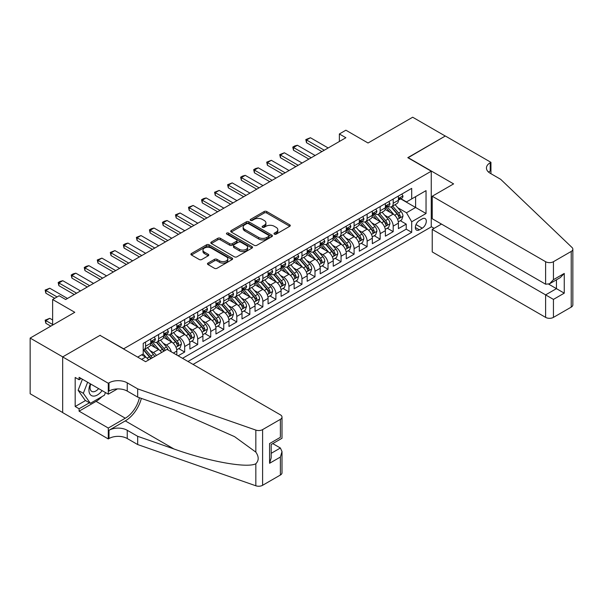 <?xml version="1.0" encoding="UTF-8"?>
<svg xmlns="http://www.w3.org/2000/svg" width="603" height="603" viewBox="0 0 603 603"><rect width="100%" height="100%" fill="white"/><g stroke="black" fill="none" stroke-linecap="round" stroke-linejoin="round"><path stroke-width="0.9" d="M274.365 234.145A1.266 0.731 0 0 0 276.159 234.145L289.749 226.298A1.809 1.048 0 0 0 290.284 225.56A1.809 1.048 0 0 0 289.749 224.821L266.722 211.525A1.809 1.048 0 0 0 264.167 211.525L250.569 219.371A1.266 0.731 0 0 0 250.2 219.891A1.266 0.731 0 0 0 250.569 220.404A1.266 0.731 0 0 0 252.363 220.404L254.119 219.394A5.789 3.339 0 0 1 262.313 219.394L264.227 220.502A5.789 3.339 0 0 1 265.923 222.861A5.789 3.339 0 0 1 264.227 225.228L262.471 226.238A1.266 0.731 0 0 0 262.101 226.758A1.266 0.731 0 0 0 262.471 227.278A1.266 0.731 0 0 0 264.257 227.278L266.021 226.261A5.789 3.339 0 0 1 274.207 226.261L276.129 227.369A5.789 3.339 0 0 1 277.825 229.728A5.789 3.339 0 0 1 276.129 232.095L274.365 233.112A1.266 0.731 0 0 0 273.996 233.625A1.266 0.731 0 0 0 274.365 234.145L274.365 233.112M208.005 263.081A1.809 1.048 0 0 0 207.47 263.82A1.809 1.048 0 0 0 208.005 264.559L214.464 268.29A1.809 1.048 0 0 0 217.02 268.29L232.117 259.569A1.809 1.048 0 0 0 232.645 258.83A1.809 1.048 0 0 0 232.117 258.092L209.09 244.795A1.809 1.048 0 0 0 206.528 244.795L191.437 253.516A1.809 1.048 0 0 0 190.902 254.255A1.809 1.048 0 0 0 191.437 254.994L199.239 259.494A1.809 1.048 0 0 0 201.801 259.494L208.261 255.77A1.809 1.048 0 0 0 208.789 255.031A1.809 1.048 0 0 0 208.261 254.293L204.387 252.054A4.839 2.796 0 0 1 202.97 250.079A4.839 2.796 0 0 1 205.962 247.501A4.839 2.796 0 0 1 211.231 248.104L226.396 256.855A4.839 2.796 0 0 1 227.813 258.83A4.839 2.796 0 0 1 224.821 261.416A4.839 2.796 0 0 1 219.545 260.805L217.02 259.35A1.809 1.048 0 0 0 214.464 259.35L208.005 263.081L208.005 264.559M100.204 335.479L123.668 348.798L431.251 171.214L407.794 157.669L445.263 136.037L412.678 117.223L368.041 143.001L345.881 130.203L339.368 133.972L345.881 137.733L65.667 299.51L59.147 295.749L52.634 299.51L52.634 325.1M100.204 335.253L62.735 356.886L30.15 338.079L74.787 312.301L52.634 299.51M254.247 245.315A1.809 1.048 0 0 0 256.81 245.315L271.908 236.602A1.809 1.048 0 0 0 272.435 235.863A1.809 1.048 0 0 0 271.908 235.125L248.873 221.829A1.809 1.048 0 0 0 246.318 221.829L231.22 230.542A1.809 1.048 0 0 0 230.693 231.281A1.809 1.048 0 0 0 231.22 232.019L254.247 245.315M227.316 234.416A1.266 0.731 0 0 1 228.597 234.597L228.597 233.09L252.009 246.612A1.809 1.048 0 0 1 252.544 247.351A1.809 1.048 0 0 1 252.009 248.089L236.919 256.803A1.809 1.048 0 0 1 234.356 256.803L211.329 243.506L211.329 242.029A1.809 1.048 0 0 0 210.801 242.768A1.809 1.048 0 0 0 211.329 243.506M211.329 242.029L217.789 238.298A1.809 1.048 0 0 1 220.351 238.298L229.69 243.687A1.809 1.048 0 0 0 232.245 243.687L236.534 241.215A1.809 1.048 0 0 0 237.062 240.476A1.809 1.048 0 0 0 236.534 239.738L226.811 234.122A1.266 0.731 0 0 1 226.434 233.61A1.266 0.731 0 0 1 227.218 232.931A1.266 0.731 0 0 1 228.597 233.09M62.667 412.535L30.15 393.759L30.15 338.079M178.141 355.8L184.661 352.039L178.729 348.609M176.174 335.622L179.445 337.514A7.372 4.259 60 0 1 184.661 346.544L189.877 343.537L189.877 349.024L197.694 344.509L191.762 341.087M189.206 328.1L192.478 329.992A7.372 4.259 60 0 1 197.694 339.022L202.91 336.007L202.91 341.502L210.726 336.987L204.794 333.565M202.239 320.577L205.517 322.462A7.372 4.259 60 0 1 210.726 331.492L215.942 328.484L215.942 333.979L223.758 329.464L217.834 326.035M215.279 313.047L218.55 314.939A7.372 4.259 60 0 1 223.758 323.969L228.974 320.962L228.974 326.449L236.791 321.934L230.866 318.512M228.311 305.525L231.582 307.417A7.372 4.259 60 0 1 236.791 316.447L242.007 313.432L242.007 318.927L249.83 314.412L243.898 310.99M241.343 298.003L244.614 299.887A7.372 4.259 60 0 1 249.83 308.917L255.039 305.909L255.039 311.404L262.863 306.889L256.931 303.467M254.376 290.473L257.647 292.365A7.372 4.259 60 0 1 262.863 301.394L268.071 298.387L268.071 303.874L275.895 299.359L269.963 295.937M267.408 282.95L270.679 284.842A7.372 4.259 60 0 1 275.895 293.872L281.111 290.857L281.111 296.352L288.927 291.837L282.995 288.415M280.44 275.428L283.712 277.312A7.372 4.259 60 0 1 288.927 286.342L294.143 283.335L294.143 288.829L301.96 284.315L296.028 280.892M293.473 267.898L296.744 269.79A7.372 4.259 60 0 1 301.96 278.82L307.176 275.812L307.176 281.307L314.992 276.792L309.068 273.363M306.505 260.375L309.784 262.267A7.372 4.259 60 0 1 314.992 271.297L320.208 268.282L320.208 273.777L328.024 269.262L322.1 265.84M319.545 252.853L322.816 254.737A7.372 4.259 60 0 1 328.024 263.767L333.24 260.76L333.24 266.255L341.064 261.74L335.132 258.318M332.577 245.331L335.848 247.215A7.372 4.259 60 0 1 341.064 256.245L346.273 253.237L346.273 258.732L354.097 254.217L348.165 250.788M345.609 237.801L348.881 239.693A7.372 4.259 60 0 1 354.097 248.722L359.305 245.715L359.305 251.202L367.129 246.687L361.197 243.265M358.642 230.278L361.913 232.17A7.372 4.259 60 0 1 367.129 241.2L372.337 238.185L372.337 243.68L380.161 239.165L374.229 235.743M371.674 222.756L374.945 224.64A7.372 4.259 60 0 1 380.161 233.67L385.377 230.663L385.377 236.157L393.194 231.642L393.194 226.148A7.372 4.259 -120 0 0 387.978 217.118L384.706 215.226M387.262 228.213L393.194 231.642M148.617 359.983A7.372 4.259 -120 0 0 145.564 357.074L141.652 354.82M161.649 352.454A7.372 4.259 -120 0 0 158.597 349.552L150.531 344.901M156.433 355.469A7.372 4.259 60 0 0 153.381 352.559L150.109 350.675M176.837 355.046L176.837 351.059A7.372 4.259 -120 0 0 171.629 342.029L163.564 337.371M171.32 351.858A7.372 4.259 60 0 0 166.413 345.037L163.142 343.152M189.877 343.537A7.372 4.259 -120 0 0 184.661 334.507L176.604 329.849M202.91 336.007A7.372 4.259 -120 0 0 197.694 326.977L189.636 322.326M215.942 328.484A7.372 4.259 -120 0 0 210.726 319.454L202.668 314.804M228.974 320.962A7.372 4.259 -120 0 0 223.758 311.932L215.701 307.274M242.007 313.432A7.372 4.259 -120 0 0 236.791 304.402L228.733 299.751M255.039 305.909A7.372 4.259 -120 0 0 249.83 296.88L241.765 292.229M268.071 298.387A7.372 4.259 -120 0 0 262.863 289.357L254.798 284.699M281.111 290.857A7.372 4.259 -120 0 0 275.895 281.827L267.838 277.176M294.143 283.335A7.372 4.259 -120 0 0 288.927 274.305L280.87 269.654M307.176 275.812A7.372 4.259 -120 0 0 301.96 266.782L293.902 262.124M320.208 268.282A7.372 4.259 -120 0 0 314.992 259.252L306.935 254.602M333.24 260.76A7.372 4.259 -120 0 0 328.024 251.73L319.967 247.079M346.273 253.237A7.372 4.259 -120 0 0 341.064 244.207L332.999 239.549M359.305 245.715A7.372 4.259 -120 0 0 354.097 236.685L346.032 232.027M372.337 238.185A7.372 4.259 -120 0 0 367.129 229.155L359.064 224.504M385.377 230.663A7.372 4.259 -120 0 0 380.161 221.633L372.104 216.982M422.258 218.851L419.394 220.502A5.713 3.301 120 0 0 415.655 225.537A5.713 3.301 120 0 0 416.537 230.12A5.713 3.301 120 0 0 419.394 229.833L422.258 228.175A5.713 3.301 120 0 0 425.989 223.14A5.713 3.301 120 0 0 425.115 218.565A5.713 3.301 120 0 0 422.258 218.851M193.066 364.416L431.251 226.901L431.251 171.214M187.985 361.476L411.698 232.321L411.698 221.783L406.49 212.753L397.739 207.703M137.672 357.112L143.213 353.916L143.213 343.378L411.698 188.37L411.698 198.907L426.042 190.631L426.042 213.507L411.698 221.783M153.313 341.69L153.381 341.728A7.372 4.259 60 0 0 157.066 342.089L162.282 339.082A7.372 4.259 -120 0 0 163.805 335.705L163.805 331.492M166.345 334.16L166.413 334.205A7.372 4.259 60 0 0 170.099 334.567L175.315 331.56A7.372 4.259 -120 0 0 176.837 328.183L176.837 323.969M179.377 326.638L179.445 326.675A7.372 4.259 60 0 0 183.131 327.045L188.347 324.03A7.372 4.259 -120 0 0 189.877 320.66L189.877 316.447M192.41 319.115L192.478 319.153A7.372 4.259 60 0 0 196.163 319.515L201.379 316.507A7.372 4.259 -120 0 0 202.91 313.13L202.91 308.917M205.442 311.585L205.517 311.63A7.372 4.259 60 0 0 209.203 311.992L214.412 308.985A7.372 4.259 -120 0 0 215.942 305.608L215.942 301.394M218.482 304.063L218.55 304.1A7.372 4.259 60 0 0 222.236 304.47L227.444 301.455A7.372 4.259 -120 0 0 228.974 298.086L228.974 293.872M231.514 296.54L231.582 296.578A7.372 4.259 60 0 0 235.268 296.94L240.484 293.932A7.372 4.259 -120 0 0 242.007 290.556L242.007 286.342M244.547 289.01L244.614 289.056A7.372 4.259 60 0 0 248.3 289.417L253.516 286.41A7.372 4.259 -120 0 0 255.039 283.033L255.039 278.82M257.579 281.488L257.647 281.526A7.372 4.259 60 0 0 261.333 281.895L266.549 278.887A7.372 4.259 -120 0 0 268.071 275.511L268.071 271.297M270.611 273.966L270.679 274.003A7.372 4.259 60 0 0 274.365 274.373L279.581 271.358A7.372 4.259 -120 0 0 281.111 267.981L281.111 263.767M283.644 266.443L283.712 266.481A7.372 4.259 60 0 0 287.397 266.843L292.613 263.835A7.372 4.259 -120 0 0 294.143 260.458L294.143 256.245M296.676 258.913L296.744 258.951A7.372 4.259 60 0 0 300.437 259.32L305.646 256.313A7.372 4.259 -120 0 0 307.176 252.936L307.176 248.722M309.716 251.391L309.784 251.428A7.372 4.259 60 0 0 313.47 251.798L318.678 248.783A7.372 4.259 -120 0 0 320.208 245.413L320.208 241.192M322.748 243.868L322.816 243.906A7.372 4.259 60 0 0 326.502 244.268L331.71 241.26A7.372 4.259 -120 0 0 333.24 237.884L333.24 233.67M335.781 236.338L335.848 236.384A7.372 4.259 60 0 0 339.534 236.745L344.75 233.738A7.372 4.259 -120 0 0 346.273 230.361L346.273 226.148M348.813 228.816L348.881 228.854A7.372 4.259 60 0 0 352.567 229.223L357.783 226.208A7.372 4.259 -120 0 0 359.305 222.839L359.305 218.625M361.845 221.293L361.913 221.331A7.372 4.259 60 0 0 365.599 221.693L370.815 218.685A7.372 4.259 -120 0 0 372.337 215.309L372.337 211.095M374.878 213.764L374.945 213.809A7.372 4.259 60 0 0 378.631 214.171L383.847 211.163A7.372 4.259 -120 0 0 385.377 207.786L385.377 203.573M182.513 358.318L406.226 229.155L406.226 224.112L398.41 228.627L398.41 223.14A7.372 4.259 -120 0 0 393.194 214.11L385.136 209.452M387.91 206.241L387.978 206.279A7.372 4.259 -120 0 0 391.671 206.648A7.372 4.259 -120 0 0 393.194 203.271L393.194 199.058M391.671 206.648L396.88 203.633A7.372 4.259 -120 0 0 398.41 200.264L398.41 196.05M145.564 342.029L145.564 346.243A7.372 4.259 60 0 1 144.034 349.619A7.372 4.259 60 0 1 143.213 349.913M144.034 349.619L149.25 346.604A7.372 4.259 -120 0 0 150.773 343.235L150.773 339.014M158.597 334.499L158.597 338.72A7.372 4.259 60 0 1 157.066 342.089M171.629 326.977L171.629 331.19A7.372 4.259 60 0 1 170.099 334.567M184.661 319.454L184.661 323.668A7.372 4.259 60 0 1 183.131 327.045M197.694 311.932L197.694 316.145A7.372 4.259 60 0 1 196.163 319.515M210.726 304.402L210.726 308.615A7.372 4.259 60 0 1 209.203 311.992M223.758 296.88L223.758 301.093A7.372 4.259 60 0 1 222.236 304.47M236.791 289.357L236.791 293.571A7.372 4.259 60 0 1 235.268 296.94M249.83 281.827L249.83 286.041A7.372 4.259 60 0 1 248.3 289.417M262.863 274.305L262.863 278.518A7.372 4.259 60 0 1 261.333 281.895M275.895 266.782L275.895 270.996A7.372 4.259 60 0 1 274.365 274.373M288.927 259.252L288.927 263.466A7.372 4.259 60 0 1 287.397 266.843M301.96 251.73L301.96 255.943A7.372 4.259 60 0 1 300.437 259.32M314.992 244.207L314.992 248.421A7.372 4.259 60 0 1 313.47 251.798M328.024 236.678L328.024 240.899A7.372 4.259 60 0 1 326.502 244.268M341.064 229.155L341.064 233.369A7.372 4.259 60 0 1 339.534 236.745M354.097 221.633L354.097 225.846A7.372 4.259 60 0 1 352.567 229.223M367.129 214.11L367.129 218.324A7.372 4.259 60 0 1 365.599 221.693M380.161 206.58L380.161 210.794A7.372 4.259 60 0 1 378.631 214.171M380.161 233.67L380.161 239.165M367.129 241.2L367.129 246.687M354.097 248.722L354.097 254.217M341.064 256.245L341.064 261.74M328.024 263.767L328.024 269.262M314.992 271.297L314.992 276.792M301.96 278.82L301.96 284.315M288.927 286.342L288.927 291.837M275.895 293.872L275.895 299.359M262.863 301.394L262.863 306.889M249.83 308.917L249.83 314.412M236.791 316.447L236.791 321.934M223.758 323.969L223.758 329.464M210.726 331.492L210.726 336.987M197.694 339.022L197.694 344.509M184.661 346.544L184.661 352.039M406.49 212.753L415.61 207.485L415.61 196.653L426.042 190.631M400.686 198.869L426.042 213.507M400.95 198.719L406.49 201.915L411.698 198.907M339.368 133.972L339.368 141.494M400.294 220.69L406.226 224.112M406.226 229.155L411.698 232.321M274.87 234.326L276.129 233.602A5.789 3.339 0 0 0 277.825 231.235L277.825 229.728M265.923 222.861L265.923 224.369A5.789 3.339 0 0 1 264.227 226.728L262.976 227.452M289.749 224.821L289.749 226.298L266.722 213.032A1.809 1.048 0 0 0 264.167 213.032L251.074 220.585M271.878 236.617L248.873 223.336A1.809 1.048 0 0 0 246.318 223.336L231.243 232.034M268.704 236.376A1.266 0.731 0 0 0 269.074 235.863A1.266 0.731 0 0 0 268.704 235.343L248.496 223.675A1.266 0.731 0 0 0 246.702 223.675L244.848 224.746A5.789 3.339 0 0 0 243.152 227.112A5.789 3.339 0 0 0 244.848 229.472L258.664 237.446A5.789 3.339 0 0 0 266.85 237.446L268.704 236.376L268.704 237.884A1.266 0.731 0 0 0 269.074 237.363L269.074 235.863M243.152 227.112L243.152 228.612A5.789 3.339 0 0 0 244.848 230.979L244.848 229.472M268.704 237.884L266.85 238.954A5.789 3.339 0 0 1 258.664 238.954L244.848 230.979M211.351 243.522L217.789 239.806L217.789 238.298M237.062 240.476L237.062 241.984A1.809 1.048 0 0 1 236.534 242.723L232.245 245.195A1.809 1.048 0 0 1 229.69 245.195L220.351 239.806A1.809 1.048 0 0 0 217.789 239.806M228.597 234.597L251.986 248.097M239.376 249.288A4.839 2.796 0 0 0 244.652 249.891A4.839 2.796 0 0 0 247.637 247.313A4.839 2.796 0 0 0 246.22 245.331L240.883 242.248A1.809 1.048 0 0 0 238.321 242.248L234.039 244.728A1.809 1.048 0 0 0 233.504 245.466A1.809 1.048 0 0 0 234.039 246.205L239.376 249.288L239.376 250.788A4.839 2.796 0 0 0 244.652 251.398A4.839 2.796 0 0 0 247.637 248.813L247.637 247.313M233.504 245.466L233.504 246.966A1.809 1.048 0 0 0 234.039 247.705L234.039 246.205M239.376 250.788L234.039 247.705M227.813 258.83L227.813 260.338A4.839 2.796 0 0 1 224.821 262.916A4.839 2.796 0 0 1 219.545 262.313L217.02 260.858A1.809 1.048 0 0 0 214.464 260.858L208.027 264.574M202.97 250.079L202.97 251.587A4.839 2.796 0 0 0 204.387 253.561L204.387 252.054M208.231 255.778L204.387 253.561M232.095 259.584L209.09 246.303A1.809 1.048 0 0 0 206.528 246.303L191.46 255.009L191.437 253.516M398.297 221.844L401.666 219.899L402.97 216.138A4.884 2.819 -120 0 0 401.07 211.555L395.108 204.658M393.917 214.585L387.111 206.701M390.043 212.286L386.093 207.718A11.706 6.761 -120 0 0 385.732 207.311M391 206.912L397.03 213.884A4.884 2.819 60 0 1 398.771 217.253C399.503 218.233 400.023 217.932 400.332 216.349A4.884 2.819 -120 0 0 398.591 212.98L392.636 206.09M391.355 206.799L397.829 214.291A2.487 1.44 60 0 1 398.455 215.263L400.332 216.349M398.771 217.253L399.126 217.826M401.862 194.053L402.97 195.975A4.884 2.819 60 0 1 401.96 198.131L399.48 199.563A4.884 2.819 -120 0 0 400.332 198.44L400.226 198.003M398.568 199.789L398.591 199.789A4.884 2.819 -120 0 0 399.48 199.563M399.699 198.07L400.332 198.44C400.023 197.701 399.503 198.003 398.771 199.344A4.884 2.819 60 0 1 398.41 200.038M324.248 150.222L306.52 139.986L306.52 142.7L305.804 139.572L310.432 137.733L328.16 147.961M321.904 151.579L306.52 142.7M310.432 137.733L306.52 139.986L305.804 139.572M90.352 383.825A11.977 6.919 120 0 0 93.163 396.103A11.977 6.919 120 0 0 102.103 390.608M90.759 384.051A8.201 4.734 120 0 0 91.762 391.392A8.201 4.734 120 0 0 92.96 391.769A8.201 4.734 120 0 0 98.613 388.588M105.465 392.545L104.44 395.191L90.367 403.317L85.151 400.309L78.119 390.299L82.407 379.234M90.367 403.317L83.327 393.307L87.623 382.242M78.119 390.299L83.327 393.307M441.486 224.075L432.23 229.419L432.23 251.918L545.617 317.382L545.617 294.882L556.441 288.641L556.441 279.822M432.23 229.419L553.441 299.397L553.441 317.382L571.229 307.115L571.229 251.428A5.533 3.196 0 0 0 572.85 249.175A5.533 3.196 0 0 0 572.051 247.524L500.656 179.302L490.231 173.287A12.904 7.447 180 0 1 486.448 168.018A12.904 7.447 180 0 1 490.231 162.75L490.948 162.335L445.331 135.999L407.99 157.782M407.99 157.556L453.607 183.892L432.23 196.239L545.617 261.702A5.533 3.196 0 0 0 553.441 261.702L571.229 251.428M490.948 162.335L490.948 173.249L490.556 173.476M431.251 226.675L434.122 228.326M432.23 196.239L432.23 218.738L545.617 284.201L545.617 261.702M572.85 249.175L572.85 304.854A5.533 3.196 180 0 1 571.229 307.115M553.441 317.382A5.533 3.196 180 0 1 545.617 317.382M488.603 172.134A12.904 7.447 180 0 1 490.231 170.988L490.231 162.75M548.745 284.201L564.257 293.156L553.441 299.397M553.441 261.702L553.441 279.686L549.529 283.809L545.617 284.201M553.441 279.686L564.257 273.438L560.345 277.568L549.529 283.809M167.001 349.363L280.387 414.826A5.533 3.196 -0 0 1 282.008 417.088A5.533 3.196 -0 0 1 280.387 419.341L262.599 429.615L262.599 485.302A5.533 3.196 180 0 1 255.83 485.777L137.672 444.554L127.248 438.532A12.904 7.447 -0 0 0 109 438.532L108.284 438.946L62.667 412.61L62.667 356.923L100.008 335.366L145.624 361.702L167.001 349.363M137.672 444.554L137.672 436.316L173.905 448.956C208.532 461.431 247.215 468.425 255.83 463.752C258.966 460.541 258.966 456.659 255.83 452.107L234.575 436.655L173.905 409.746L137.672 397.106L127.248 391.091A12.904 7.447 -0 0 0 109 391.091L109 382.852L108.284 383.259L62.667 356.923M137.672 397.106L137.672 388.867L127.248 382.852A12.904 7.447 -0 0 0 109 382.852M173.905 448.956L125.296 420.886L109 430.293A12.904 7.447 -0 0 1 127.248 430.293L137.672 436.316M280.387 475.028L280.387 457.044L282.008 451.594L282.008 472.767A5.533 3.196 180 0 1 280.387 475.028L262.599 485.302M255.83 452.107L255.83 430.09L137.672 388.867M101.847 396.691A20.736 11.97 -60 0 1 96.096 401.364L79.091 411.178L79.091 408.774L89.455 402.789M81.179 378.526L79.091 379.724L75.179 377.47L75.179 406.512L79.091 408.774M79.091 379.724L79.091 377.32L108.284 394.174L108.284 383.259M108.284 438.946L108.284 428.04L125.296 418.218A20.736 11.97 120 0 0 139.406 397.716M79.091 411.178L108.284 428.04M272.76 443.604L280.387 448.014L282.008 451.594M125.296 420.886A24.007 13.861 120 0 0 141.351 398.387M117.389 388.92L108.284 394.174M255.83 430.09A5.533 3.196 -0 0 0 262.599 429.615M75.179 406.512L85.543 400.535M280.387 457.044L269.571 463.292L271.192 457.843L271.192 444.509L282.008 438.26L282.008 417.088M269.571 463.292L269.571 443.574C271.682 444.795 271.682 444.795 269.571 443.574L280.387 437.326C282.498 438.547 282.498 438.547 280.387 437.326L280.387 419.341M385.264 229.374L388.634 227.429L389.937 223.66A4.884 2.819 -120 0 0 388.03 219.077L382.076 212.181M380.885 222.108L374.079 214.231M377.011 219.816L373.061 215.241A11.706 6.761 -120 0 0 372.699 214.834M377.968 214.434L383.99 221.407A4.884 2.819 60 0 1 385.732 224.776C386.47 225.756 386.99 225.454 387.299 223.871A4.884 2.819 -120 0 0 385.558 220.51L379.604 213.613M378.322 214.321L384.797 221.814A2.487 1.44 60 0 1 385.423 222.786L387.299 223.871M385.732 224.776L386.093 225.356M372.232 236.896L375.601 234.951L376.905 231.19A4.884 2.819 -120 0 0 374.998 226.6L369.044 219.711M367.853 229.63L361.046 221.753M363.978 227.339L360.029 222.763A11.706 6.761 -120 0 0 359.667 222.356M364.936 221.964L370.958 228.936A4.884 2.819 60 0 1 372.699 232.298C373.438 233.278 373.958 232.984 374.267 231.394A4.884 2.819 -120 0 0 372.526 228.032L366.571 221.135M365.29 221.844L371.765 229.344A2.487 1.44 60 0 1 372.39 230.316L374.267 231.394M372.699 232.298L373.053 232.879M359.2 244.419L362.569 242.474L363.865 238.713A4.884 2.819 -120 0 0 361.966 234.13L356.011 227.233M354.82 237.16L348.014 229.276M350.946 234.861L346.996 230.293A11.706 6.761 -120 0 0 346.635 229.886M351.903 229.487L357.926 236.459A4.884 2.819 60 0 1 359.667 239.821C360.406 240.808 360.926 240.507 361.235 238.924A4.884 2.819 -120 0 0 359.494 235.554L353.539 228.665M352.258 229.374L358.732 236.866A2.487 1.44 60 0 1 359.358 237.838L361.235 238.924M359.667 239.821L360.021 240.401M346.167 251.948L349.529 250.004L350.833 246.235A4.884 2.819 -120 0 0 348.933 241.652L342.979 234.755M341.788 244.682L334.982 236.806M337.914 242.391L333.964 237.816A11.706 6.761 -120 0 0 333.602 237.409M338.871 237.009L344.893 243.981A4.884 2.819 60 0 1 346.635 247.351C347.366 248.33 347.893 248.029 348.195 246.446A4.884 2.819 -120 0 0 346.454 243.084L340.499 236.188M339.225 236.896L345.692 244.388A2.487 1.44 60 0 1 346.326 245.361L348.195 246.446M346.635 247.351L346.989 247.931M388.829 201.575L389.937 203.497A4.884 2.819 60 0 1 388.927 205.661L386.448 207.085A4.884 2.819 -120 0 0 387.299 205.962L387.194 205.533M385.536 207.319L385.558 207.319A4.884 2.819 -120 0 0 386.448 207.085M386.666 205.6L387.299 205.962C386.99 205.224 386.47 205.525 385.732 206.867A4.884 2.819 60 0 1 385.377 207.56M311.216 157.745L293.488 147.516L293.488 150.222L292.772 147.102L294.724 145.971L297.4 145.255L315.128 155.491M308.872 159.102L293.488 150.222M297.4 145.255L293.488 147.516L292.772 147.102M375.797 209.105L376.905 211.02A4.884 2.819 60 0 1 375.888 213.183L373.415 214.615A4.884 2.819 -120 0 0 374.267 213.485L374.161 213.055M372.503 214.841L372.526 214.841A4.884 2.819 -120 0 0 373.415 214.615M373.634 213.123L374.267 213.485C373.958 212.753 373.438 213.055 372.699 214.389A4.884 2.819 60 0 1 372.337 215.083M298.184 165.275L280.455 155.039L280.455 157.745L279.739 154.624L284.367 152.778L302.088 163.014M295.832 166.624L280.455 157.745M284.367 152.778L280.455 155.039L279.739 154.624M362.765 216.628L363.865 218.55A4.884 2.819 60 0 1 362.855 220.706L360.383 222.138A4.884 2.819 -120 0 0 361.235 221.015L361.129 220.577M359.471 222.364L359.494 222.364A4.884 2.819 -120 0 0 360.383 222.138M360.602 220.645L361.235 221.015C360.926 220.276 360.406 220.577 359.667 221.912A4.884 2.819 60 0 1 359.305 222.613M285.151 172.797L267.423 162.561L267.423 165.275L266.707 162.147L271.335 160.308L289.056 170.536M282.799 174.154L267.423 165.275M271.335 160.308L267.423 162.561L266.707 162.147M349.725 224.15L350.833 226.072A4.884 2.819 60 0 1 349.823 228.236L347.351 229.66A4.884 2.819 -120 0 0 348.195 228.537L348.097 228.1M346.439 229.894L346.454 229.894A4.884 2.819 -120 0 0 347.351 229.66M347.569 228.175L348.195 228.537C347.893 227.798 347.373 228.1 346.635 229.441A4.884 2.819 60 0 1 346.273 230.135M272.111 180.32L254.391 170.084L254.391 172.797L253.675 169.677L255.627 168.546L258.303 167.83L276.023 178.066M269.767 181.676L254.391 172.797M258.303 167.83L254.391 170.084L253.675 169.677M333.135 259.471L336.497 257.526L337.801 253.765A4.884 2.819 -120 0 0 335.901 249.175L329.947 242.278M328.756 252.205L321.949 244.328M324.881 249.913L320.932 245.338A11.706 6.761 -120 0 0 320.562 244.931M325.839 244.532L331.861 251.511A4.884 2.819 60 0 1 333.602 254.873C334.333 255.853 334.853 255.551 335.162 253.969A4.884 2.819 -120 0 0 333.421 250.607L327.467 243.71M326.193 244.419L332.66 251.911A2.487 1.44 60 0 1 333.293 252.891L335.162 253.969M333.602 254.873L333.956 255.453M336.693 231.68L337.801 233.595A4.884 2.819 60 0 1 336.791 235.758L334.318 237.19A4.884 2.819 -120 0 0 335.162 236.059L335.064 235.63M333.406 237.416L333.421 237.416A4.884 2.819 -120 0 0 334.318 237.19M334.537 235.698L335.162 236.059C334.861 235.328 334.333 235.63 333.602 236.964A4.884 2.819 60 0 1 333.24 237.657M259.079 187.842L241.358 177.614L241.358 180.32L240.642 177.199L242.594 176.068L245.263 175.352L262.991 185.588M256.735 189.199L241.358 180.32M245.263 175.352L241.358 177.614L240.642 177.199M320.095 266.993L323.464 265.049L324.768 261.287A4.884 2.819 -120 0 0 322.869 256.705L316.914 249.808M315.716 259.735L308.909 251.85M311.849 257.436L307.892 252.868A11.706 6.761 -120 0 0 307.53 252.453M312.806 252.062L318.829 259.034A4.884 2.819 60 0 1 320.57 262.395C321.301 263.383 321.821 263.081 322.13 261.498A4.884 2.819 -120 0 0 320.389 258.129L314.434 251.232M313.161 251.948L319.628 259.441A2.487 1.44 60 0 1 320.253 260.413L322.13 261.498M320.57 262.395L320.924 262.976M323.66 239.203L324.768 241.117A4.884 2.819 60 0 1 323.758 243.28L321.278 244.712A4.884 2.819 -120 0 0 322.13 243.589L322.032 243.152M320.374 244.939L320.389 244.939A4.884 2.819 -120 0 0 321.278 244.712M321.505 243.22L322.13 243.589C321.821 242.851 321.301 243.152 320.57 244.486A4.884 2.819 60 0 1 320.208 245.187M246.047 195.372L228.326 185.136L228.326 187.842L227.602 184.722L232.23 182.882L249.959 193.111M243.702 196.721L228.326 187.842M232.23 182.882L228.326 185.136L227.602 184.722M307.063 274.516L310.432 272.571L311.736 268.81A4.884 2.819 -120 0 0 309.836 264.227L303.882 257.33M302.683 267.257L295.877 259.38M298.809 264.966L294.859 260.39A11.706 6.761 -120 0 0 294.498 259.983M299.766 259.584L305.796 266.556A4.884 2.819 60 0 1 307.538 269.925C308.269 270.905 308.789 270.604 309.098 269.021A4.884 2.819 -120 0 0 307.357 265.652L301.402 258.762M300.121 259.471L306.595 266.963A2.487 1.44 60 0 1 307.221 267.936L309.098 269.021M307.538 269.925L307.892 270.506M310.628 246.725L311.736 248.647A4.884 2.819 60 0 1 310.726 250.803L308.246 252.235A4.884 2.819 -120 0 0 309.098 251.112L308.992 250.675M307.334 252.469L307.357 252.469A4.884 2.819 -120 0 0 308.246 252.235M308.465 250.75L309.098 251.112C308.789 250.373 308.269 250.675 307.538 252.016A4.884 2.819 60 0 1 307.176 252.71M233.014 202.894L215.286 192.659L215.286 195.372L214.57 192.244L219.198 190.405L236.926 200.641M230.67 204.251L215.286 195.372M219.198 190.405L215.286 192.659L214.57 192.244M294.03 282.046L297.4 280.101L298.704 276.34A4.884 2.819 -120 0 0 296.797 271.749L290.842 264.853M289.651 274.78L282.845 266.903M285.777 272.488L281.827 267.913A11.706 6.761 -120 0 0 281.465 267.506M286.734 267.106L292.757 274.086A4.884 2.819 60 0 1 294.498 277.448C295.236 278.428 295.756 278.126 296.065 276.543A4.884 2.819 -120 0 0 294.324 273.182L288.37 266.285M287.088 266.993L293.563 274.486A2.487 1.44 60 0 1 294.189 275.465L296.065 276.543M294.498 277.448L294.859 278.028M297.596 254.255L298.704 256.169A4.884 2.819 60 0 1 297.694 258.333L295.214 259.757A4.884 2.819 -120 0 0 296.065 258.634L295.96 258.205M294.302 259.991L294.324 259.991A4.884 2.819 -120 0 0 295.214 259.757M295.432 258.272L296.065 258.634C295.756 257.903 295.236 258.205 294.498 259.539A4.884 2.819 60 0 1 294.143 260.232M219.982 210.417L202.254 200.188L202.254 202.894L201.538 199.774L203.497 198.643L206.166 197.927L223.894 208.163M217.638 211.774L202.254 202.894M206.166 197.927L202.254 200.188L201.538 199.774M280.998 289.568L284.367 287.623L285.671 283.862A4.884 2.819 -120 0 0 283.764 279.272L277.81 272.383M276.619 282.31L269.812 274.425M272.744 280.011L268.795 275.435A11.706 6.761 -120 0 0 268.433 275.028M273.702 274.636L279.724 281.609A4.884 2.819 60 0 1 281.465 284.97C282.204 285.958 282.724 285.656 283.033 284.073A4.884 2.819 -120 0 0 281.292 280.704L275.337 273.807M274.056 274.523L280.531 282.016A2.487 1.44 60 0 1 281.156 282.988L283.033 284.073M281.465 284.97L281.82 285.551M284.563 261.777L285.671 263.692A4.884 2.819 60 0 1 284.661 265.855L282.181 267.287A4.884 2.819 -120 0 0 283.033 266.164L282.928 265.727M281.269 267.513L281.292 267.513A4.884 2.819 -120 0 0 282.181 267.287M282.4 265.795L283.033 266.164C282.724 265.426 282.204 265.727 281.465 267.061A4.884 2.819 60 0 1 281.111 267.762M206.95 217.947L189.221 207.711L189.221 210.417L188.505 207.296L193.133 205.457L210.854 215.686M204.598 219.296L189.221 210.417M193.133 205.457L189.221 207.711L188.505 207.296M267.966 297.091L271.335 295.146L272.639 291.385A4.884 2.819 -120 0 0 270.732 286.802L264.777 279.905M263.586 289.832L256.78 281.948M259.712 287.533L255.762 282.965A11.706 6.761 -120 0 0 255.401 282.558M260.669 282.159L266.692 289.131A4.884 2.819 60 0 1 268.433 292.5C269.172 293.48 269.692 293.179 270.001 291.596A4.884 2.819 -120 0 0 268.26 288.226L262.305 281.337M261.024 282.046L267.498 289.538A2.487 1.44 60 0 1 268.124 290.51L270.001 291.596M268.433 292.5L268.787 293.073M271.531 269.3L272.639 271.222A4.884 2.819 60 0 1 271.621 273.378L269.149 274.81A4.884 2.819 -120 0 0 270.001 273.687L269.895 273.249M268.237 275.036L268.26 275.036A4.884 2.819 -120 0 0 269.149 274.81M269.368 273.325L270.001 273.687C269.692 272.948 269.172 273.249 268.433 274.591A4.884 2.819 60 0 1 268.071 275.285M193.917 225.469L176.189 215.233L176.189 217.947L175.473 214.819L180.101 212.98L197.822 223.208M191.566 226.826L176.189 217.947M180.101 212.98L176.189 215.233L175.473 214.819M254.933 304.621L258.303 302.676L259.599 298.907A4.884 2.819 -120 0 0 257.7 294.324L251.745 287.427M250.554 297.354L243.748 289.478M246.68 295.063L242.73 290.488A11.706 6.761 -120 0 0 242.368 290.081M247.637 289.681L253.659 296.661A4.884 2.819 60 0 1 255.401 300.023C256.132 301.003 256.659 300.701 256.968 299.118A4.884 2.819 -120 0 0 255.22 295.756L249.265 288.86M247.991 289.568L254.466 297.06A2.487 1.44 60 0 1 255.092 298.033L256.968 299.118M255.401 300.023L255.755 300.603M258.491 276.822L259.599 278.744A4.884 2.819 60 0 1 258.589 280.908L256.117 282.332A4.884 2.819 -120 0 0 256.968 281.209L256.863 280.779M255.205 282.566L255.22 282.566A4.884 2.819 -120 0 0 256.117 282.332M256.335 280.847L256.968 281.209C256.659 280.478 256.139 280.772 255.401 282.114A4.884 2.819 60 0 1 255.039 282.807M180.877 232.992L163.157 222.763L163.157 225.469L162.441 222.349L164.393 221.218L167.069 220.502L184.789 230.738M178.533 234.348L163.157 225.469M167.069 220.502L163.157 222.763L162.441 222.349M241.901 312.143L245.263 310.198L246.567 306.437A4.884 2.819 -120 0 0 244.667 301.847L238.713 294.957M237.522 304.884L230.715 297M233.647 302.585L229.698 298.01A11.706 6.761 -120 0 0 229.336 297.603M234.605 297.211L240.627 304.183A4.884 2.819 60 0 1 242.368 307.545C243.099 308.532 243.62 308.231 243.929 306.641A4.884 2.819 -120 0 0 242.187 303.279L236.233 296.382M234.959 297.098L241.426 304.59A2.487 1.44 60 0 1 242.059 305.563L243.929 306.641M242.368 307.545L242.723 308.125M245.459 284.352L246.567 286.267A4.884 2.819 60 0 1 245.557 288.43L243.084 289.862A4.884 2.819 -120 0 0 243.929 288.731L243.831 288.302M242.172 290.088L242.187 290.088A4.884 2.819 -120 0 0 243.084 289.862M243.303 288.37L243.929 288.731C243.627 288 243.099 288.302 242.368 289.636A4.884 2.819 60 0 1 242.007 290.329M167.845 240.522L150.124 230.286L150.124 232.992L149.408 229.871L151.361 228.741L154.029 228.024L171.757 238.26M165.501 241.871L150.124 232.992M154.029 228.024L150.124 230.286L149.408 229.871M228.861 319.665L232.23 317.721L233.534 313.959A4.884 2.819 -120 0 0 231.635 309.377L225.68 302.48M224.482 312.407L217.675 304.523M220.615 310.108L216.665 305.54A11.706 6.761 -120 0 0 216.296 305.133M221.572 304.734L227.595 311.706A4.884 2.819 60 0 1 229.336 315.075C230.067 316.055 230.587 315.753 230.896 314.171A4.884 2.819 -120 0 0 229.155 310.801L223.2 303.912M221.927 304.621L228.394 312.113A2.487 1.44 60 0 1 229.019 313.085L230.896 314.171M229.336 315.075L229.69 315.648M232.426 291.875L233.534 293.797A4.884 2.819 60 0 1 232.524 295.952L230.044 297.385A4.884 2.819 -120 0 0 230.896 296.261L230.798 295.824M229.14 297.611L229.155 297.611A4.884 2.819 -120 0 0 230.044 297.385M230.271 295.892L230.896 296.261C230.595 295.523 230.067 295.824 229.336 297.166A4.884 2.819 60 0 1 228.974 297.859M154.813 248.044L137.092 237.808L137.092 240.522L136.368 237.394L140.996 235.554L158.725 245.783M152.469 249.401L137.092 240.522M140.996 235.554L137.092 237.808L136.368 237.394M215.829 327.195L219.198 325.251L220.502 321.482A4.884 2.819 -120 0 0 218.603 316.899L212.648 310.002M211.449 319.929L204.643 312.053M207.575 317.638L203.626 313.063A11.706 6.761 -120 0 0 203.264 312.656M208.532 312.256L214.562 319.228A4.884 2.819 60 0 1 216.304 322.597C217.035 323.577 217.555 323.276 217.864 321.693A4.884 2.819 -120 0 0 216.123 318.331L210.168 311.434M208.887 312.143L215.361 319.635A2.487 1.44 60 0 1 215.987 320.608L217.864 321.693M216.304 322.597L216.658 323.178M219.394 299.397L220.502 301.319A4.884 2.819 60 0 1 219.492 303.482L217.012 304.907A4.884 2.819 -120 0 0 217.864 303.784L217.758 303.354M216.1 305.141L216.123 305.141A4.884 2.819 -120 0 0 217.012 304.907M217.231 303.422L217.864 303.784C217.555 303.045 217.035 303.347 216.304 304.688A4.884 2.819 60 0 1 215.942 305.382M141.78 255.566L124.052 245.338L124.052 248.044L123.336 244.924L125.296 243.793L127.964 243.077L145.692 253.313M139.436 256.923L124.052 248.044M127.964 243.077L124.052 245.338L123.336 244.924M202.796 334.718L206.166 332.773L207.47 329.012A4.884 2.819 -120 0 0 205.563 324.422L199.608 317.532M198.417 327.452L191.611 319.575M194.543 325.16L190.593 320.585A11.706 6.761 -120 0 0 190.231 320.178M195.5 319.786L201.523 326.758A4.884 2.819 60 0 1 203.264 330.12C204.002 331.1 204.523 330.806 204.832 329.215A4.884 2.819 -120 0 0 203.09 325.854L197.136 318.957M195.854 319.665L202.329 327.165A2.487 1.44 60 0 1 202.955 328.138L204.832 329.215M203.264 330.12L203.626 330.7M206.362 306.927L207.47 308.842A4.884 2.819 60 0 1 206.46 311.005L203.98 312.437A4.884 2.819 -120 0 0 204.832 311.306L204.726 310.877M203.068 312.663L203.09 312.663A4.884 2.819 -120 0 0 203.98 312.437M204.198 310.944L204.832 311.306C204.523 310.575 204.002 310.877 203.264 312.211A4.884 2.819 60 0 1 202.91 312.904M128.748 263.096L111.02 252.861L111.02 255.566L110.304 252.446L114.932 250.599L132.66 260.835M126.404 264.446L111.02 255.566M114.932 250.599L111.02 252.861L110.304 252.446M189.764 342.24L193.133 340.296L194.437 336.534A4.884 2.819 -120 0 0 192.53 331.952L186.576 325.055M185.385 334.982L178.578 327.097M181.511 332.683L177.561 328.115A11.706 6.761 -120 0 0 177.199 327.708M182.468 327.308L188.49 334.281A4.884 2.819 60 0 1 190.231 337.642C190.97 338.63 191.49 338.328 191.799 336.745A4.884 2.819 -120 0 0 190.058 333.376L184.103 326.487M182.822 327.195L189.297 334.688A2.487 1.44 60 0 1 189.922 335.66L191.799 336.745M190.231 337.642L190.593 338.223M193.329 314.449L194.437 316.371A4.884 2.819 60 0 1 193.427 318.527L190.947 319.959A4.884 2.819 -120 0 0 191.799 318.836L191.694 318.399M190.035 320.185L190.058 320.185A4.884 2.819 -120 0 0 190.947 319.959M191.166 318.467L191.799 318.836C191.49 318.098 190.97 318.399 190.231 319.733A4.884 2.819 60 0 1 189.877 320.434M115.716 270.619L97.987 260.383L97.987 263.096L97.271 259.968L101.899 258.129L119.628 268.358M113.372 271.976L97.987 263.096M101.899 258.129L97.987 260.383L97.271 259.968M176.732 349.77L180.101 347.825L181.405 344.057A4.884 2.819 -120 0 0 179.498 339.474L173.543 332.577M172.352 342.504L165.546 334.627M168.478 340.213L164.529 335.637A11.706 6.761 -120 0 0 164.167 335.23M169.435 334.831L175.458 341.803A4.884 2.819 60 0 1 177.199 345.172C177.938 346.152 178.458 345.851 178.767 344.268A4.884 2.819 -120 0 0 177.026 340.906L171.071 334.009M169.79 334.718L176.264 342.21A2.487 1.44 60 0 1 176.89 343.182L178.767 344.268M177.199 345.172L177.553 345.753M180.297 321.972L181.405 323.894A4.884 2.819 60 0 1 180.387 326.057L177.915 327.482A4.884 2.819 -120 0 0 178.767 326.359L178.661 325.921M177.003 327.715L177.026 327.715A4.884 2.819 -120 0 0 177.915 327.482M178.134 325.997L178.767 326.359C178.458 325.62 177.938 325.921 177.199 327.263A4.884 2.819 60 0 1 176.837 327.957M102.683 278.141L84.955 267.905L84.955 270.619L84.239 267.498L86.191 266.368L88.867 265.652L106.588 275.888M100.332 279.498L84.955 270.619M88.867 265.652L84.955 267.905L84.239 267.498M168.116 350.004A4.884 2.819 -120 0 0 166.466 346.996L160.511 340.1M159.32 350.026L152.514 342.15M155.446 347.735L151.496 343.16A11.706 6.761 -120 0 0 151.134 342.753M165.237 350.381A4.884 2.819 -120 0 0 163.993 348.428L158.031 341.532M156.757 342.24L163.232 349.74A2.487 1.44 60 0 1 163.858 350.712L164.265 350.946M156.403 342.353L162.426 349.333A4.884 2.819 60 0 1 163.677 351.285M167.265 329.502L168.365 331.416A4.884 2.819 60 0 1 167.355 333.58L164.883 335.012A4.884 2.819 -120 0 0 165.735 333.881L165.629 333.451M163.971 335.238L163.993 335.238A4.884 2.819 -120 0 0 164.883 335.012M165.101 333.519L165.735 333.881C165.426 333.15 164.905 333.451 164.167 334.786A4.884 2.819 60 0 1 163.805 335.479M89.643 285.664L71.923 275.435L71.923 278.141L71.207 275.021L73.159 273.89L75.835 273.174L93.555 283.41M87.299 287.02L71.923 278.141M75.835 273.174L71.923 275.435L71.207 275.021M154.685 356.479A4.884 2.819 -120 0 0 153.433 354.526L147.479 347.63M146.288 357.556L143.167 353.946M142.414 355.257L141.909 354.67M152.205 357.903A4.884 2.819 -120 0 0 150.954 355.951L144.999 349.054M143.725 349.77L150.192 357.262A2.487 1.44 60 0 1 150.825 358.235L151.232 358.468M143.371 349.883L149.393 356.855A4.884 2.819 60 0 1 150.644 358.808M154.225 337.024L155.333 338.939A4.884 2.819 60 0 1 154.323 341.102L151.85 342.534A4.884 2.819 -120 0 0 152.695 341.411L152.597 340.974M150.938 342.76L150.954 342.76A4.884 2.819 -120 0 0 151.85 342.534M152.069 341.042L152.695 341.411C152.393 340.672 151.873 340.974 151.134 342.308A4.884 2.819 60 0 1 150.773 343.009M76.611 293.194L58.89 282.958L58.89 285.664L58.174 282.543L60.127 281.413L62.795 280.704L80.523 290.932M74.267 294.543L58.89 285.664M62.795 280.704L58.89 282.958L58.174 282.543M52.634 319.982L49.763 318.324L45.858 320.585L52.634 324.497M45.858 323.291L45.142 320.17L45.858 320.585L45.858 323.291L50.81 326.148M45.142 320.17L49.763 318.324M57.066 296.955L45.858 290.48L45.858 293.194L45.142 290.066L49.763 288.226L67.491 298.462M54.715 298.312L45.858 293.194M49.763 288.226L45.858 290.48L45.142 290.066M141.584 359.373L145.564 357.074M153.381 352.559L158.597 349.552M166.413 345.037L171.629 342.029M179.445 337.514L184.661 334.507M192.478 329.992L197.694 326.977M205.517 322.462L210.726 319.454M218.55 314.939L223.758 311.932M231.582 307.417L236.791 304.402M244.614 299.887L249.83 296.88M257.647 292.365L262.863 289.357M270.679 284.842L275.895 281.827M283.712 277.312L288.927 274.305M296.744 269.79L301.96 266.782M309.784 262.267L314.992 259.252M322.816 254.737L328.024 251.73M335.848 247.215L341.064 244.207M348.881 239.693L354.097 236.685M361.913 232.17L367.129 229.155M374.945 224.64L380.161 221.633M387.978 217.118L393.194 214.11M393.194 203.271L398.41 200.264M145.564 346.243L150.773 343.235M158.597 338.72L163.805 335.705M171.629 331.19L176.837 328.183M184.661 323.668L189.877 320.66M197.694 316.145L202.91 313.13M210.726 308.615L215.942 305.608M223.758 301.093L228.974 298.086M236.791 293.571L242.007 290.556M249.83 286.041L255.039 283.033M262.863 278.518L268.071 275.511M275.895 270.996L281.111 267.981M288.927 263.466L294.143 260.458M301.96 255.943L307.176 252.936M314.992 248.421L320.208 245.413M328.024 240.899L333.24 237.884M341.064 233.369L346.273 230.361M354.097 225.846L359.305 222.839M367.129 218.324L372.337 215.309M380.161 210.794L385.377 207.786M393.194 226.148L398.41 223.14M173.385 353.049L176.837 351.059M416.01 224.572L422.258 228.175M415.354 227.504L419.394 229.833M276.129 233.602L276.129 232.095M262.471 227.278L262.471 226.238M264.227 226.728L264.227 225.228M250.569 220.404L250.569 219.371M264.167 213.032L264.167 211.525M266.722 213.032L266.722 211.525M231.22 232.019L231.22 230.542M246.318 223.336L246.318 221.829M248.873 223.336L248.873 221.829M271.908 236.602L271.908 235.125M258.664 238.954L258.664 237.446M266.85 238.954L266.85 237.446M220.351 239.806L220.351 238.298M229.69 245.195L229.69 243.687M232.245 245.195L232.245 243.687M236.534 242.723L236.534 241.215M252.009 248.089L252.009 246.612M214.464 260.858L214.464 259.35M217.02 260.858L217.02 259.35M219.545 262.313L219.545 260.805M208.261 255.77L208.261 254.293M206.528 246.303L206.528 244.795M209.09 246.303L209.09 244.795M232.117 259.569L232.117 258.092M397.55 219.341L402.94 216.236M398.591 212.98L401.07 211.555M394.694 215.233L397.03 213.884M402.94 195.915L398.41 198.53M564.257 273.438L564.257 293.156M127.248 391.091L127.248 382.852M127.248 430.293L127.248 438.532M255.83 485.777L255.83 463.752M109 430.293L109 438.532M96.096 401.364L125.296 418.218M271.192 453.328L280.387 448.014M384.518 226.864L389.9 223.758M385.558 220.51L388.03 219.077M381.661 222.756L383.99 221.407M371.486 234.394L376.867 231.281M372.526 228.032L374.998 226.6M368.629 230.278L370.958 228.936M358.453 241.916L363.835 238.811M359.494 235.554L361.966 234.13M355.597 237.801L357.926 236.459M345.421 249.438L350.803 246.333M346.454 243.084L348.933 241.652M342.564 245.331L344.893 243.981M389.9 203.437L385.377 206.053M376.867 210.967L372.337 213.583M363.835 218.49L359.305 221.105M350.803 226.012L346.273 228.627M332.389 256.968L337.77 253.855M333.421 250.607L335.901 249.175M329.532 252.853L331.861 251.511M337.77 233.542L333.24 236.157M319.356 264.491L324.738 261.378M320.389 258.129L322.869 256.705M316.5 260.375L318.829 259.034M324.738 241.064L320.208 243.68M306.316 272.013L311.706 268.908M307.357 265.652L309.836 264.227M303.46 267.905L305.796 266.556M311.706 248.587L307.176 251.202M293.284 279.536L298.673 276.43M294.324 273.182L296.797 271.749M290.427 275.428L292.757 274.086M298.673 256.117L294.143 258.732M280.252 287.066L285.634 283.953M281.292 280.704L283.764 279.272M277.395 282.95L279.724 281.609M285.634 263.639L281.111 266.255M267.219 294.588L272.601 291.483M268.26 288.226L270.732 286.802M264.363 290.48L266.692 289.131M272.601 271.162L268.071 273.777M254.187 302.111L259.569 299.005M255.22 295.756L257.7 294.324M251.33 298.003L253.659 296.661M259.569 278.692L255.039 281.3M241.155 309.641L246.537 306.528M242.187 303.279L244.667 301.847M238.298 305.525L240.627 304.183M246.537 286.214L242.007 288.829M228.122 317.163L233.504 314.057M229.155 310.801L231.635 309.377M225.266 313.055L227.595 311.706M233.504 293.736L228.974 296.352M215.083 324.685L220.472 321.58M216.123 318.331L218.603 316.899M212.233 320.577L214.562 319.228M220.472 301.259L215.942 303.874M202.05 332.215L207.44 329.102M203.09 325.854L205.563 324.422M199.194 328.1L201.523 326.758M207.44 308.789L202.91 311.404M189.018 339.738L194.4 336.632M190.058 333.376L192.53 331.952M186.161 335.622L188.49 334.281M194.4 316.311L189.877 318.927M175.986 347.26L181.367 344.155M177.026 340.906L179.498 339.474M173.129 343.152L175.458 341.803M181.367 323.834L176.837 326.449M163.993 348.428L166.466 346.996M160.097 350.675L162.426 349.333M168.335 331.364L163.805 333.979M150.954 355.951L153.433 354.526M147.064 358.197L149.393 356.855M155.303 338.886L150.773 341.502"/></g></svg>
